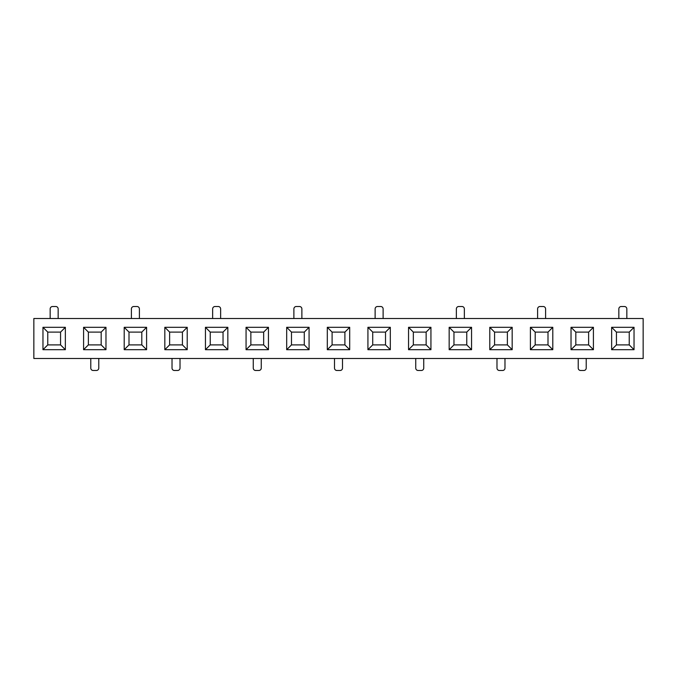 <?xml version="1.0" encoding="UTF-8"?>
<svg xmlns="http://www.w3.org/2000/svg" width="677" height="677" viewBox="0 0 677 677"><rect width="100%" height="100%" fill="white"/><g stroke="black" fill="none" stroke-linecap="round" stroke-linejoin="round"><path stroke-width="1.02" d="M408.544 327.304L430.936 327.304L430.936 349.696L408.544 349.696L408.544 327.304L413.342 332.102L413.342 344.898L426.138 344.898L426.138 332.102L413.342 332.102M246.064 327.304L268.456 327.304L268.456 349.696L246.064 349.696L246.064 327.304L250.862 332.102L250.862 344.898L263.658 344.898L263.658 332.102L250.862 332.102M164.824 327.304L187.216 327.304L187.216 349.696L164.824 349.696L164.824 327.304L169.622 332.102L169.622 344.898L182.418 344.898L182.418 332.102L169.622 332.102M327.304 327.304L349.696 327.304L349.696 349.696L327.304 349.696L327.304 327.304L332.102 332.102L332.102 344.898L344.898 344.898L344.898 332.102L332.102 332.102M571.024 327.304L593.416 327.304L593.416 349.696L571.024 349.696L571.024 327.304L575.822 332.102L575.822 344.898L588.618 344.898L588.618 332.102L575.822 332.102M83.584 327.304L105.976 327.304L105.976 349.696L83.584 349.696L83.584 327.304L88.382 332.102L88.382 344.898L101.178 344.898L101.178 332.102L88.382 332.102M489.784 327.304L512.176 327.304L512.176 349.696L489.784 349.696L489.784 327.304L494.582 332.102L494.582 344.898L507.378 344.898L507.378 332.102L494.582 332.102M390.316 327.304L390.316 349.696L367.924 349.696L367.924 327.304L390.316 327.304L385.518 332.102L372.722 332.102L372.722 344.898L385.518 344.898L385.518 332.102M634.036 327.304L634.036 349.696L611.644 349.696L611.644 327.304L634.036 327.304L629.238 332.102L616.442 332.102L616.442 344.898L629.238 344.898L629.238 332.102M65.356 327.304L65.356 349.696L42.964 349.696L42.964 327.304L65.356 327.304L60.558 332.102L47.762 332.102L47.762 344.898L60.558 344.898L60.558 332.102M146.596 327.304L146.596 349.696L124.204 349.696L124.204 327.304L146.596 327.304L141.798 332.102L129.002 332.102L129.002 344.898L141.798 344.898L141.798 332.102M552.796 327.304L552.796 349.696L530.404 349.696L530.404 327.304L552.796 327.304L547.998 332.102L535.202 332.102L535.202 344.898L547.998 344.898L547.998 332.102M309.076 327.304L309.076 349.696L286.684 349.696L286.684 327.304L309.076 327.304L304.278 332.102L291.482 332.102L291.482 344.898L304.278 344.898L304.278 332.102M471.556 327.304L471.556 349.696L449.164 349.696L449.164 327.304L471.556 327.304L466.758 332.102L453.962 332.102L453.962 344.898L466.758 344.898L466.758 332.102M227.836 327.304L227.836 349.696L205.444 349.696L205.444 327.304L227.836 327.304L223.038 332.102L210.242 332.102L210.242 344.898L223.038 344.898L223.038 332.102M643.15 358.488L33.85 358.488L33.85 318.512L643.15 318.512L643.15 358.488M58.154 318.512L58.154 308.915A2.395 2.395 0 0 0 55.759 306.512L52.561 306.512A2.395 2.395 0 0 0 50.166 308.915L50.166 318.512M90.786 358.488L90.786 368.085A2.395 2.395 0 0 0 93.181 370.488L96.379 370.488A2.395 2.395 0 0 0 98.774 368.085L98.774 358.488M139.394 318.512L139.394 308.915A2.395 2.395 0 0 0 136.999 306.512L133.801 306.512A2.395 2.395 0 0 0 131.406 308.915L131.406 318.512M220.634 318.512L220.634 308.915A2.395 2.395 0 0 0 218.239 306.512L215.041 306.512A2.395 2.395 0 0 0 212.646 308.915L212.646 318.512M301.874 318.512L301.874 308.915A2.395 2.395 0 0 0 299.479 306.512L296.281 306.512A2.395 2.395 0 0 0 293.886 308.915L293.886 318.512M383.114 318.512L383.114 308.915A2.395 2.395 0 0 0 380.719 306.512L377.521 306.512A2.395 2.395 0 0 0 375.126 308.915L375.126 318.512M464.354 318.512L464.354 308.915A2.395 2.395 0 0 0 461.959 306.512L458.761 306.512A2.395 2.395 0 0 0 456.366 308.915L456.366 318.512M545.594 318.512L545.594 308.915A2.395 2.395 0 0 0 543.199 306.512L540.001 306.512A2.395 2.395 0 0 0 537.606 308.915L537.606 318.512M626.834 318.512L626.834 308.915A2.395 2.395 0 0 0 624.439 306.512L621.241 306.512A2.395 2.395 0 0 0 618.846 308.915L618.846 318.512M172.026 358.488L172.026 368.085A2.395 2.395 0 0 0 174.421 370.488L177.619 370.488A2.395 2.395 0 0 0 180.014 368.085L180.014 358.488M253.266 358.488L253.266 368.085A2.395 2.395 0 0 0 255.661 370.488L258.859 370.488A2.395 2.395 0 0 0 261.254 368.085L261.254 358.488M334.506 358.488L334.506 368.085A2.395 2.395 0 0 0 336.901 370.488L340.099 370.488A2.395 2.395 0 0 0 342.494 368.085L342.494 358.488M415.746 358.488L415.746 368.085A2.395 2.395 0 0 0 418.141 370.488L421.339 370.488A2.395 2.395 0 0 0 423.734 368.085L423.734 358.488M496.986 358.488L496.986 368.085A2.395 2.395 0 0 0 499.381 370.488L502.579 370.488A2.395 2.395 0 0 0 504.974 368.085L504.974 358.488M578.226 358.488L578.226 368.085A2.395 2.395 0 0 0 580.621 370.488L583.819 370.488A2.395 2.395 0 0 0 586.214 368.085L586.214 358.488M250.862 344.898L246.064 349.696M268.456 327.304L263.658 332.102M263.658 344.898L268.456 349.696M494.582 344.898L489.784 349.696M512.176 327.304L507.378 332.102M507.378 344.898L512.176 349.696M575.822 344.898L571.024 349.696M593.416 327.304L588.618 332.102M588.618 344.898L593.416 349.696M88.382 344.898L83.584 349.696M105.976 327.304L101.178 332.102M101.178 344.898L105.976 349.696M332.102 344.898L327.304 349.696M349.696 327.304L344.898 332.102M344.898 344.898L349.696 349.696M413.342 344.898L408.544 349.696M430.936 327.304L426.138 332.102M426.138 344.898L430.936 349.696M169.622 344.898L164.824 349.696M187.216 327.304L182.418 332.102M182.418 344.898L187.216 349.696M372.722 332.102L367.924 327.304M372.722 344.898L367.924 349.696M390.316 349.696L385.518 344.898M47.762 332.102L42.964 327.304M47.762 344.898L42.964 349.696M65.356 349.696L60.558 344.898M129.002 332.102L124.204 327.304M129.002 344.898L124.204 349.696M146.596 349.696L141.798 344.898M616.442 332.102L611.644 327.304M616.442 344.898L611.644 349.696M634.036 349.696L629.238 344.898M453.962 332.102L449.164 327.304M453.962 344.898L449.164 349.696M471.556 349.696L466.758 344.898M210.242 332.102L205.444 327.304M210.242 344.898L205.444 349.696M227.836 349.696L223.038 344.898M535.202 332.102L530.404 327.304M535.202 344.898L530.404 349.696M552.796 349.696L547.998 344.898M291.482 332.102L286.684 327.304M291.482 344.898L286.684 349.696M309.076 349.696L304.278 344.898"/></g></svg>
